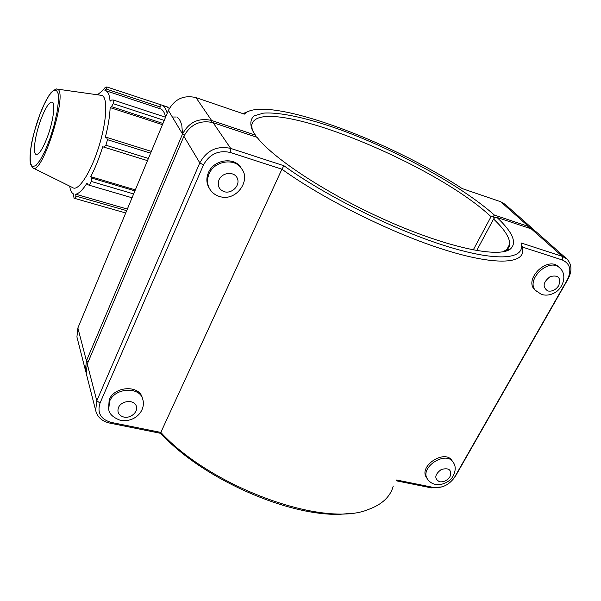 <?xml version="1.0" encoding="UTF-8"?>
<svg xmlns="http://www.w3.org/2000/svg" width="601" height="601" viewBox="0 0 601 601"><rect width="100%" height="100%" fill="white"/><g stroke="black" fill="none" stroke-linecap="round" stroke-linejoin="round"><path stroke-width="0.9" d="M167.168 113.364C166.109 108.961 164.411 106.234 162.082 105.183L106.903 86.972L106.039 88.971L160.144 106.986L160.121 104.739M159.648 108.593L160.144 106.986M165.613 117.105C164.644 112.703 163.029 109.991 160.767 108.969L159.889 108.676M151.347 151.392L106.52 137.321L107.474 139.687L150.596 153.195M106.52 137.321L105.355 137.291C108.225 125.94 109.818 116.038 110.148 107.594L111.463 106.632L162.969 123.46M164.238 120.403L113.251 103.672L111.463 106.632M162.473 124.662L110.148 107.594M134.917 190.878L91.405 177.986L91.382 181.479L133.647 193.935M160.767 108.969L105.904 90.736C108.21 91.84 109.592 95.349 110.066 101.253L111.365 100.089L113.191 99.984L165.56 117.24M135.33 189.886L90.728 176.656C95.191 168.092 99.18 158.131 102.696 146.757L147.5 160.647M91.405 177.986L90.728 176.656M105.904 90.736L104.935 90.451L106.039 88.971M126.683 210.666L75.884 196.076L75.471 198.608L125.722 212.987M97.43 94.785L102.335 90.886L105.378 87.243L106.903 86.972M127.344 209.08L75.718 194.213C78.889 193.65 82.668 189.939 87.047 183.087L87.596 184.627L89.226 185.228L91.382 181.479M75.884 196.076L75.718 194.213M169.339 108.435L166.334 106.602M33.175 168.04L72.759 187.662C78.273 191.689 90.646 172.9 98.737 147.035C106.91 121.207 108.052 96.866 101.697 95.386L100.773 95.251M69.663 186.122C70.279 190.232 71.504 192.808 73.33 193.845L74.081 198.368L75.471 198.608M148.417 158.431L105.919 145.224L103.77 147.102M105.919 145.224L107.474 139.687M113.251 103.672L113.191 99.984M132.047 197.774L89.226 185.228M41.161 118.803C35.391 133.783 32.514 152.549 35.85 154.329C38.554 155.268 42.258 149.867 46.961 138.132C53.158 122.251 55.87 102.598 52.092 102.065C49.207 101.982 45.563 107.564 41.161 118.803M247.845 111.613L242.917 113.642M108.586 408.763L109.179 399.778C114.408 385.962 139.635 384.753 142.332 398.005L142.49 398.493M426.635 477.78L426.402 477.412C418.446 465.88 445.161 448.714 452.162 460.854L452.936 461.966M209.306 188.241L208.6 187.039C206.376 182.576 206.301 177.851 208.359 172.855C213.595 159.378 234.788 156.388 241.159 168.085L241.174 168.107M535.168 290.23L534.913 289.983C523.276 279.435 547.714 255.538 558.614 266.919L559.666 267.873M86.552 374.716L86.206 373.364L87.25 364.041L183.891 136.292C190.427 124.324 200.163 119.787 213.1 122.664L257.085 137.351C273.943 159.182 329.581 195.565 389.23 221.716C448.902 247.958 498.883 258.13 510.347 249.039C517.266 242.834 512.803 232.294 496.952 217.419L531.322 228.891L535.807 231.498L566.638 258.776M476.676 250.587L493.586 219.042L494.668 217.667L496.952 217.419M493.586 219.042C504.434 229.312 509.821 237.673 509.746 244.134L509.22 246.575L507.935 248.686L503.135 251.774M452.538 480.041L455.656 475.834L568.043 279.052C572.235 270.946 571.867 264.275 566.923 259.023L562.303 256.372L520.977 242.917C526.07 259.166 498.657 262.479 446.295 246.155C394.098 229.943 324.818 195.46 283.95 165.748L230.671 148.402C217.074 145.487 206.782 150.303 199.81 162.871L96.806 400.777L95.664 410.445C97.324 417.079 101.975 421.278 109.615 423.059L160.805 433.374C204.595 481.604 300.56 521.653 350.368 513.201M396.187 480.777L431.495 487.892L442.231 486.848M283.95 165.748L281.914 169.189C321.768 198.014 387.382 231.107 439.248 248.108C491.227 265.184 522.352 264.65 522.802 251.023L522.359 247.049L562.378 260.008C570.169 263.659 571.829 270.217 567.367 279.683L454.694 477.006C449.323 484.857 442.321 488.343 433.689 487.486L396.615 480.004M520.977 242.917L522.359 247.049M393.287 486.029C390.342 496.689 382.086 504.487 368.526 509.423C324.457 528.332 211.274 487.501 160.828 432.42L111.125 422.39C100.705 419.295 97.001 412.842 100.029 403.053L203.446 165.012C209.501 154.119 218.426 149.934 230.221 152.451L281.914 169.189L160.828 432.42L160.805 433.374M256.342 137.103L255.387 135.112L211.597 120.463C198.713 117.578 189.022 122.101 182.531 134.015L86.431 360.878L85.395 370.171L86.048 372.425M252.285 130.101L251.721 125.459C256.229 91.314 431.578 160.843 491.032 216.676L473.235 249.956M77.251 338.265L76.92 336.958L77.875 327.981L168.393 110.419C174.508 99.045 183.711 94.77 195.994 97.61L244.337 114.13L245.869 112.77C269.398 96.22 388.246 140.116 462.229 188.586L500.701 201.733L505.043 204.28L532.839 228.868M534.229 230.281L528.64 226.517L494.383 215.06C461.125 185.454 395.458 149.747 339.512 129.448C307.795 118.149 280.164 111.944 263.554 113.123L254.163 115.835C250.414 119.118 249.843 123.979 252.45 130.425L255.387 135.112M491.032 216.676L493.331 216.435L494.232 218.216M494.383 215.06L493.331 216.435M172.848 117.015L176.281 117.007M177.378 117.526C179.331 118.758 180.758 121.319 181.645 125.218M181.908 126.541L182.531 134.015L184.432 135.12M39.876 114.521L44.466 103.688L49.064 95.424L53.181 90.661L56.351 90.03L58.184 93.741L58.425 101.494L57.005 112.47L54.06 125.384L49.936 138.666L45.15 150.671L40.29 159.964L35.94 165.5L32.582 166.74L30.561 163.682C28.435 155.892 32.86 132.934 39.876 114.521M101.697 95.386L57.148 89.098C56.704 88.452 54.714 89.564 51.183 92.434C47.629 96.934 43.993 103.928 40.275 113.409C34.272 131.379 28.938 146.081 30.516 164.186L32.687 167.799C41.957 177.145 68.995 90.42 57.148 89.098L56.381 89.008M109.6 401.31C114.851 387.472 140.123 386.255 142.82 399.522C145.945 410.01 135.721 422.713 120.546 420.377C113.056 417.567 109.104 413.849 108.713 409.228L109.6 401.31M108.961 410.175L108.293 407.681M118.487 407.538C116.955 412.346 118.743 415.531 123.866 417.079C131.258 418.754 139.259 410.896 135.924 405.202C132.911 399.334 121.244 400.867 118.487 407.538M426.402 477.412L427.356 478.892C429.227 481.754 431.841 483.58 435.207 484.361L440.165 484.594C445.829 483.369 449.954 480.86 452.53 477.089C455.866 471.071 456.076 466.143 453.169 462.304C446.16 450.149 419.393 467.353 427.356 478.892L427.566 479.215M450.021 476.585C447.354 480.484 443.876 482.22 439.601 481.784C434.057 478.704 434.598 474.617 441.232 469.516C448.977 467.458 451.899 469.809 450.021 476.585M209.043 173.997C214.294 160.49 235.532 157.485 241.918 169.197C250.857 180.277 236.411 202.131 219.305 196.437C214.865 194.994 211.522 192.245 209.283 188.203C207.06 183.733 206.977 179 209.043 173.997M209.877 189.232L208.6 187.039M218.989 179.879C217.141 185.514 218.847 189.45 224.12 191.674C231.768 194.206 240.535 185.409 237.35 178.362C234.51 171.127 222.22 172.104 218.989 179.879M558.772 285.543C555.79 289.96 552.109 291.755 547.736 290.944C542.237 286.925 543.049 282.139 550.185 276.588C558.284 274.702 561.146 277.685 558.772 285.543M534.913 289.983L541.516 294.452C545.746 295.654 549.923 295.196 554.047 293.085C562.731 289.066 567.802 275.108 559.899 268.084C548.983 256.695 524.493 280.629 536.145 291.185L536.362 291.402M230.221 152.451L230.671 148.402L213.1 122.664M531.322 228.891L562.303 256.372L562.378 260.008M183.891 136.292L199.81 162.871L203.446 165.012M100.029 403.053L96.806 400.777L87.25 364.041M111.125 422.39L109.615 423.059M567.367 279.683L568.043 279.052M454.694 477.006L455.656 475.834M433.689 487.486L431.495 487.892M88.099 362.035L86.431 360.878L77.875 327.981M211.387 122.176L211.597 120.463L195.994 97.61M168.393 110.419L182.531 134.015M500.701 201.733L528.64 226.517L528.655 228.004M167.281 106.918L162.082 105.183M510.347 249.039L506.358 250.114M95.664 410.445L86.206 373.364M509.746 244.134L506.568 249.956M85.395 370.171L76.92 336.958M245.869 112.77L243.195 113.739"/></g></svg>
